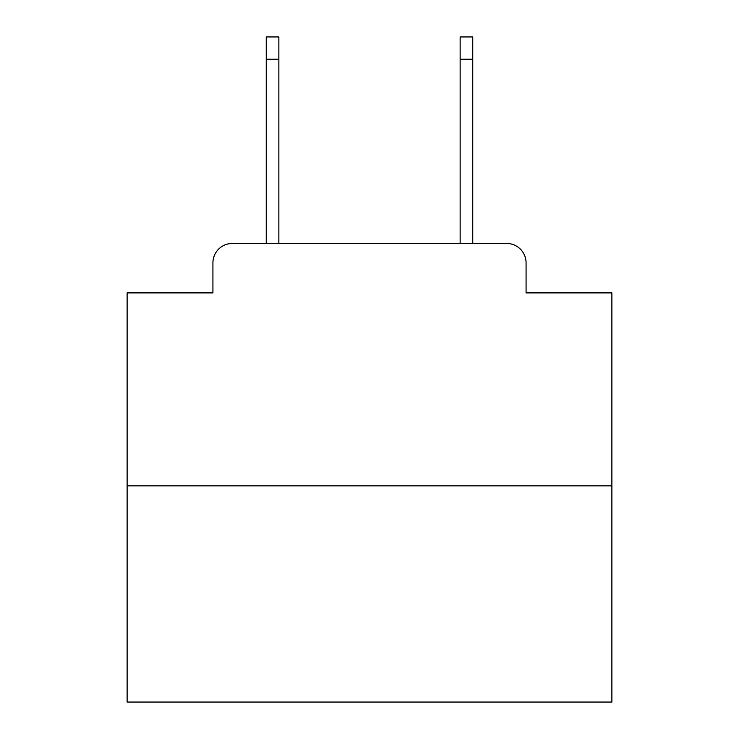 <?xml version="1.0" encoding="UTF-8"?>
<svg xmlns="http://www.w3.org/2000/svg" width="739" height="739" viewBox="0 0 739 739"><rect width="100%" height="100%" fill="white"/><g stroke="black" fill="none" stroke-linecap="round" stroke-linejoin="round"><path stroke-width="1.11" d="M212.924 262.853L212.924 292.903L212.924 262.853A19.39 19.39 0 0 1 232.314 243.464L266.243 243.464L266.243 36.95L278.852 36.95L278.852 243.464L293.873 243.464M611.883 485.846L127.117 485.846L127.117 702.05L611.883 702.05L611.883 292.903L526.076 292.903L526.076 262.853A19.39 19.39 0 0 0 506.686 243.464L232.314 243.464M127.117 485.846L127.117 292.903L212.924 292.903M445.127 243.464L460.148 243.464L460.148 36.95L472.757 36.95L472.757 243.464L506.686 243.464M526.076 292.903L526.076 262.853M266.243 59.249L278.852 59.249M472.757 59.249L460.148 59.249"/></g></svg>
